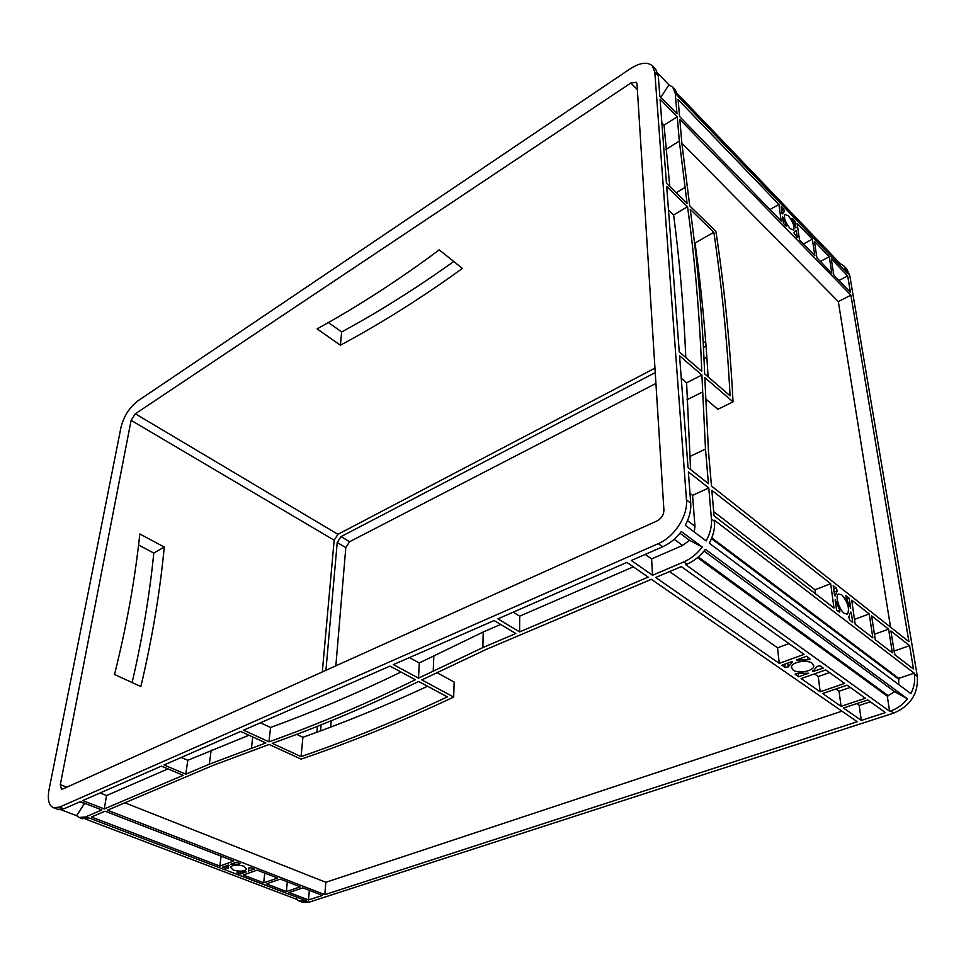 <?xml version="1.0" encoding="UTF-8"?>
<svg xmlns="http://www.w3.org/2000/svg" width="966" height="966" viewBox="0 0 966 966"><rect width="100%" height="100%" fill="white"/><g stroke="black" fill="none" stroke-linecap="round" stroke-linejoin="round"><path stroke-width="1.45" d="M790.152 228.664L793.714 230.089C794.74 226.479 792.941 221.721 788.341 215.829L784.742 214.38C783.728 218.014 785.539 222.784 790.152 228.664M844.284 613.41L847.532 614.074C849.802 608.508 847.846 602.06 841.664 594.742L838.343 594.054C834.95 595.877 839.225 609.872 844.284 613.41M793.074 670.042C798.218 674.087 813.903 671.08 813.758 666.033L812.14 663.231C807.045 659.126 791.275 662.157 791.408 667.168L793.074 670.042M233.18 870.016C239.665 871.767 244.156 871.453 246.668 869.086L243.879 866.188C237.394 864.425 232.891 864.727 230.355 867.082L233.18 870.016M243.589 730.175L389.962 666.105L415.356 679.726C366.138 703.876 317.343 724.572 268.971 741.84L243.589 730.175M393.379 664.608L494.109 620.534L515.82 633.539L482.879 647.57L418.532 678.144L393.379 664.608M82.726 800.572L161.419 766.135L183.166 775.312L104.256 808.94L82.726 800.572M164.039 764.987L240.703 731.431L265.855 742.963L209.308 764.166L185.786 774.189L164.039 764.987M324.83 894.661L107.48 810.196L212.568 765.579L269.128 744.46L301.102 759.119C351.431 741.997 402.291 721.3 453.682 697.066L421.804 679.907L486.127 649.454L651.362 579.31L857.228 721.747L324.83 894.661L325.82 882.296L124.916 802.794M861.31 720.419L843.475 708.018L867.746 699.952L885.424 712.594L861.31 720.419L859.197 705.458L856.625 703.646M865.367 698.237L841.072 706.351L822.646 693.54L847.097 685.172L865.367 698.237M286.383 891.509L266.387 883.866L280.297 879.108L300.293 886.86L286.383 891.509L287.313 881.837M308.504 899.962L289.003 892.512L302.913 887.875L322.415 895.446L308.504 899.962L309.337 890.374M785.129 667.458L781.892 665.212L792.096 661.529L792.494 662.072L788.171 666.926L785.129 667.458L784.754 664.173M807.842 659.85L796.334 659.995L806.67 656.264L810.124 658.981L807.842 659.85L807.479 656.832M820.074 665.84L823.213 668.086L812.78 671.612L816.995 666.383L820.074 665.84M797.373 673.338L808.711 673.217L798.556 676.792L795.151 674.183L797.373 673.338M250.955 867.734L254.348 869.05L248.407 871.03L248.95 867.879L250.955 867.734M237.926 871.948L246.185 871.936L240.462 873.964L237.068 872.66L237.926 871.948M226.104 868.47L222.663 867.154L228.374 865.089L228.966 865.596L227.94 866.768L228.097 868.337L226.104 868.47L226.43 865.79M239.109 864.22L230.753 864.232L236.525 862.143L239.979 863.483L239.109 864.22L239.23 863.193M519.623 631.909L497.925 618.856L626.922 562.405L648.186 577.113L519.623 631.909L519.684 616.175L513.163 612.19M655.697 577.475L681.32 566.595L804.05 654.38L779.248 663.376L655.697 577.475M801.128 678.579L825.761 669.909L844.634 683.421L820.17 691.813L801.128 678.579M233.712 861.056L219.85 866.079L91.432 817.007L105.101 811.198L233.712 861.056M243.215 875.015L257.101 870.125L277.604 878.07L263.706 882.839L243.215 875.015M301.066 756.595C349.354 739.98 398.113 720.081 447.367 696.884L418.616 681.465C369.386 705.518 320.591 726.142 272.231 743.337L301.066 756.595L302.913 737.287L296.671 734.341M53.335 807.673L59.457 807.153L658.293 543.641C674.389 536.963 688.046 515.759 686.476 499.905L654.803 72.027L652.316 65.821C647.341 61.558 639.915 62.597 630.025 68.924L137.8 400.95C129.48 407.423 123.902 416.117 121.052 427.032L49.037 789.765C47.334 799.437 48.759 805.415 53.335 807.673L57.718 809.339L63.853 808.832L80.359 801.611L101.877 809.955L85.31 817.007L79.127 817.465L76.616 815.702L60.81 809.689M839.212 264.805L840.07 263.464L844.043 266.121L846.663 268.862L849.718 275.177L917.362 676.478C918.388 693.648 910.515 705.856 893.719 713.101L308.951 902.22L302.406 902.232L299.001 900.94L306.137 900.723L89.114 817.985L82.339 818.685L79.127 817.465M890.652 710.891L889.601 711.23L685.775 564.699L686.898 564.229C693.962 561.149 700.121 556.175 705.373 549.316L907.472 698.853C902.884 704.649 897.281 708.658 890.652 710.891L893.719 713.101M683.747 561.958L652.521 575.265L631.281 560.497L662.64 546.768C669.752 543.58 675.971 538.485 681.296 531.505L702.246 547.01C696.993 553.88 690.823 558.867 683.747 561.958L686.898 564.229M453.742 261.484C416.479 288.158 379.119 311.656 341.662 331.966L328.392 322.535M138.573 545.005L153.787 553.059C149.609 595.044 142.388 638.212 132.125 682.551M688.034 467.544L679.545 355.766L701.896 375.025L705.494 449.093L708.428 483.628L688.034 467.544M679.255 351.89L666.697 186.474L687.538 206.724C694.88 259.673 699.625 314.554 701.763 371.355L679.255 351.89M908.921 641.678L711.471 486.019L708.501 451.52L704.782 377.525L733.037 401.868C729.97 342.966 724.258 286.129 715.891 231.369L689.736 205.903L681.911 143.717L679.822 119.422L850.901 295.173L908.921 641.678M781.192 221.081L679.569 116.488L678.108 99.583L778.922 204.43L781.192 221.081M851.71 600.188L869.219 613.941L872.853 637.85L855.2 624.29L851.71 600.188M913.51 669.1L894.685 654.634L890.893 630.967L909.586 645.65L913.51 669.1M850.418 292.336L833.899 275.322L831.255 258.852L847.677 275.926L850.418 292.336M797.107 223.339L812.334 239.17L814.845 255.712L799.522 239.942L797.107 223.339M846.192 595.865L849.235 598.256L850.672 608.182L846.035 597.918L846.192 595.865L845.552 596.107M848.776 617.129L850.635 612.106L851.263 612.323L852.712 622.37L849.645 620.015L848.776 617.129M714.043 515.82L711.845 490.33L830.663 583.669L833.984 607.988L714.043 515.82M839.683 612.359L836.544 609.957L835.155 599.826L839.852 610.246L839.683 612.359M786.107 226.141L783.402 223.363L782.448 216.42L786.312 224.873L786.107 226.141M784.477 211.651L783.39 212.049L782.726 213.921L782.062 213.571L781.12 206.7L783.8 209.489L784.477 211.651M792.337 218.376L794.97 221.117L795.96 227.964L792.144 219.608L792.337 218.376L791.77 218.69M794.028 232.818L795.718 230.463L796.37 230.814L797.361 237.721L793.883 232.903M687.067 203.307L666.443 183.238L660.068 99.124L677.251 116.777L679.315 141.084L687.067 203.307M834.588 595.66L833.211 585.662L836.315 588.101L837.196 590.951L835.228 595.877L834.588 595.66M816.934 257.874L814.41 241.331L829.226 256.739L831.859 273.221L816.934 257.874M875.256 639.697L871.61 615.825L888.575 629.156L892.355 652.835L875.256 639.697M690.207 209.32C697.609 262.245 702.427 317.077 704.649 373.842L730.079 395.831C727.108 339.404 721.687 284.885 713.826 232.263L690.207 209.32M708.803 487.939L711.435 518.996C711.966 526.072 710.203 533.377 706.182 540.9L685.292 525.299C689.386 517.667 691.197 510.29 690.738 503.165L688.36 471.891L708.803 487.939L692.562 495.329L694.952 526.265L694.264 532M714.526 521.362L714.429 520.251L914.186 673.157L914.355 674.183C915.37 680.656 914.198 687.14 910.841 693.636L709.298 543.218C713.319 535.707 715.057 528.426 714.526 521.362L711.435 518.996M844.043 266.121L847.206 273.137L675.258 93.352L676.997 113.843L659.838 96.189L658.281 75.662L655.781 69.443L652.316 65.821M711.797 537.881L898.754 678.373L898.67 684.544M914.186 673.157L898.754 678.373M704.045 551.006L894.697 691.704L887.283 696.148L697.5 557.636M894.697 691.704L907.472 698.853M889.601 711.23L887.283 696.148M840.07 263.464L677.395 93.702M297.262 897.342L296.115 899.117L85.467 819.059M788.968 643.597L777.545 647.812L669.571 571.582M779.248 663.376L777.545 647.812M652.521 575.265L651.603 558.903L645.228 554.399M500.642 624.447L483.193 632.018L419.256 662.966L409.439 657.592M633.334 566.837L519.684 616.175M453.682 697.066L454.165 682.068L436.62 672.469M841.941 711.169L325.82 882.296M167.963 768.888L106.586 795.537L100.102 792.965M248.974 735.223L187.778 760.278L181.222 757.465M104.256 808.94L106.586 795.537M219.85 866.079L221.081 856.154M681.259 378.261L686.609 382.802L690.581 469.548M668.484 210.02L673.628 214.947C679.678 261.074 683.735 308.613 685.8 357.553M661.879 123.008L664.04 125.194L669.776 186.462M705.397 398.716L717.883 409.294L733.037 401.868M681.875 143.246L838.331 301.597L890.543 627.2M677.251 116.777L664.04 125.194M850.901 295.173L838.331 301.597M713.681 511.63L815.002 589.767L815.521 593.788M830.663 583.669L815.002 589.767M689.99 493.348L692.562 495.329M778.922 204.43L769.962 209.525M888.575 629.156L874.423 634.251M869.219 613.941L854.487 619.387M894.057 650.746L894.987 654.863M909.586 645.65L894.359 650.975M847.677 275.926L838.911 280.49M829.226 256.739L820.412 261.448M812.334 239.17L803.458 244M850.237 687.43L839.056 691.233L835.892 689.012M870.306 701.775L859.197 705.458M841.072 706.351L839.056 691.233M829.516 672.602L818.25 676.55L814.471 673.882M820.17 691.813L818.25 676.55M263.706 882.839L264.744 873.083M798.556 676.792L798.17 673.423M240.462 873.964L240.679 872.069M849.235 598.256L846.747 599.198M794.97 221.117L793.364 222.011M674.147 539.282L682.588 545.452L651.603 558.903M299.001 900.94L296.115 899.117M401.011 672.034C357.215 693.262 313.733 711.749 270.552 727.483L260.482 722.773M86.686 804.062L79.659 801.913M682.588 545.452L689.543 540.308L679.943 533.22M655.238 372.598L341.022 536.625L337.219 542.542L325.928 670.307M655.914 383.442L349.583 541.721L345.804 547.601L335.854 665.828M331.229 720.745L330.686 727.084M321.11 724.826L320.579 730.876M706.858 357.118L704.009 358.591M706.061 346.07L703.453 347.422M654.948 368.143L337.943 534.319L334.164 540.211L322.318 671.925M317.44 726.299L316.908 732.228M705.711 341.529L703.2 342.845M637.005 83.861L636.365 82.255L630.858 83.016L135.325 413.786L131.11 420.343L60.327 784.633L61.401 789.053L62.971 788.92L656.952 520.988C661.42 518.5 663.751 514.89 663.92 510.169L637.005 83.861M439.24 249.868C398.668 280.08 357.951 306.403 317.114 328.863L340.394 345.212C381.159 323.369 421.828 297.769 462.412 268.427L439.24 249.868M140.867 686.56C152.169 638.683 159.97 592.182 164.268 547.058L139.816 533.969C135.011 579.419 126.582 626.258 114.519 674.485L140.867 686.56M427.552 686.258C385.7 705.675 344.15 722.689 302.913 737.287M694.445 242.478L695.025 243.034C701.062 286.395 705.422 330.988 708.102 376.825M675.258 93.352L672.698 87.121L668.919 84.851L657.906 73.368M672.698 87.121L675.234 89.766L677.794 95.996M84.32 803.724L76.616 815.702M668.919 84.851L660.913 97.3M689.543 540.308L702.246 547.01M796.37 230.814L795.573 231.248M851.263 612.323L850.466 612.613M248.564 871.091L248.697 869.98M812.937 671.72L812.817 670.778M153.787 553.059L164.268 547.058M701.896 375.025L686.609 382.802M687.538 206.724L673.628 214.947M713.826 232.263L695.025 243.034M418.532 678.144L419.256 662.966M185.786 774.189L187.778 760.278M268.971 741.84L270.552 727.483M341.662 331.966L340.394 345.212M88.534 818.238L85.31 817.007M305.546 900.916L308.951 902.22M662.64 546.768L658.293 543.641M63.853 808.832L59.457 807.153M914.355 674.183L917.362 676.478M847.097 272.448L849.718 275.177M658.281 75.662L654.803 72.027M690.738 503.165L686.476 499.905M711.483 538.678L898.923 679.388M698.309 556.947L888.322 695.798M798.399 660.321L798.278 659.295M795.392 674.594L795.308 673.87M237.068 872.66L237.153 871.972M232.42 864.437L232.516 863.592M836.315 588.101L833.682 589.115M835.409 595.382L834.624 595.696M783.8 209.489L781.663 210.697M687.514 520.686L694.952 526.265M337.219 542.542L345.804 547.601M341.022 536.625L349.583 541.721M630.858 83.016L637.367 89.645M135.325 413.786L337.943 534.319M131.11 420.343L334.164 540.211M60.327 784.633L66.835 787.181M788.171 666.926L787.737 663.099M792.048 662.604L791.927 661.577M839.852 610.246L837.884 610.983M836.266 601.613L835.445 601.927M786.312 224.873L785.382 225.392M783.39 218.002L782.714 218.376M796.238 230.669L795.61 231.019M851.118 612.202L850.478 612.444M248.407 871.03L248.504 870.173M812.78 671.612L812.696 670.899M705.494 449.093L689.579 456.64M702.367 392.087L686.935 399.815M684.797 187.561L676.2 192.729M679.315 141.084L665.912 149.464M433.239 670.73L433.867 655.455M482.879 647.57L483.193 632.018M209.308 764.166L211.18 750.123M251.45 748.01L252.742 736.949M847.532 614.074L846.759 614.364M813.758 666.033L813.638 665.091M836.954 591.095L834.105 592.194M783.39 212.049L781.965 212.858M249.168 868.627L249.276 867.649M227.94 866.768L228.133 865.174"/></g></svg>
